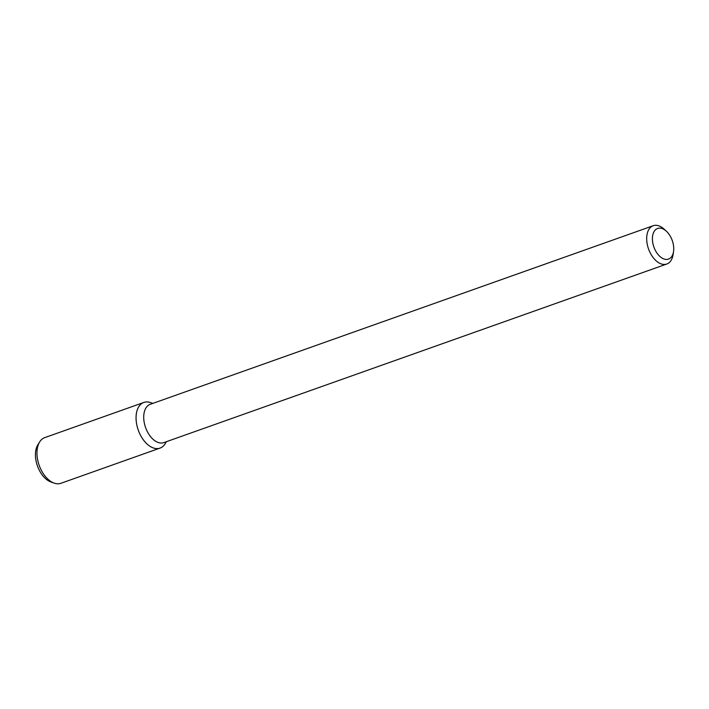 <?xml version="1.0" encoding="UTF-8"?>
<svg xmlns="http://www.w3.org/2000/svg" width="709" height="709" viewBox="0 0 709 709"><rect width="100%" height="100%" fill="white"/><g stroke="black" fill="none" stroke-linecap="round" stroke-linejoin="round"><path stroke-width="1.06" d="M655.01 249.701A16.254 9.74 -109.5 0 1 654.177 231.418A16.254 9.74 -109.5 0 1 666.327 231.178A16.254 9.74 -109.5 0 1 673.55 251.509A16.254 9.74 -109.5 0 1 665.831 259.405A16.254 9.74 -109.5 0 1 655.01 249.701M673.55 251.509L673.098 254.531A20.322 12.168 -109.5 0 1 666.806 264.014A20.322 12.168 -109.5 0 1 649.923 252.271A20.322 12.168 -109.5 0 1 653.211 225.719A20.322 12.168 -109.5 0 1 664.076 229.113L666.327 231.178M666.806 264.014L163.841 442.602A20.322 12.168 -109.5 0 1 146.958 430.859A20.322 12.168 -109.5 0 1 150.246 404.307L653.211 225.719M166.447 441.68L165.162 443.754A24.221 14.508 -109.5 0 1 139.921 434.085A24.221 14.508 -109.5 0 1 137.209 410.059A24.221 14.508 -109.5 0 1 150.538 402.588L152.852 403.386M166.181 441.769A24.221 14.508 -109.5 0 1 160.048 448.088A24.221 14.508 -109.5 0 1 139.921 434.085A24.221 14.508 -109.5 0 1 143.838 402.446A24.221 14.508 -109.5 0 1 152.586 403.474M160.048 448.088L60.947 483.281A24.221 14.508 -109.5 0 1 54.247 483.139A24.221 14.508 -109.5 0 1 40.821 469.278A24.221 14.508 -109.5 0 1 39.624 441.964A24.221 14.508 -109.5 0 1 44.738 437.63L143.838 402.446M54.247 483.139L51.048 482.031A21.873 13.108 -109.5 0 1 38.924 469.509A21.873 13.108 -109.5 0 1 37.843 444.844L39.624 441.964"/></g></svg>
